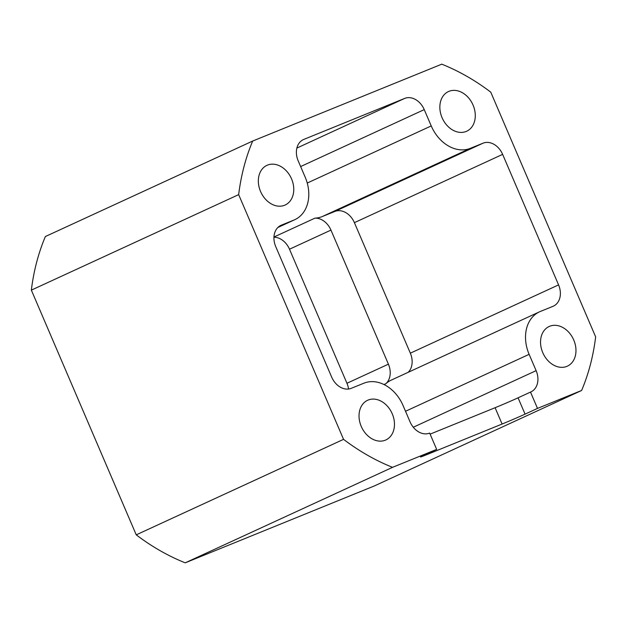<?xml version="1.0" encoding="UTF-8"?>
<svg xmlns="http://www.w3.org/2000/svg" width="627" height="627" viewBox="0 0 627 627"><rect width="100%" height="100%" fill="white"/><g stroke="black" fill="none" stroke-linecap="round" stroke-linejoin="round"><path stroke-width="0.94" d="M392.541 467.334A221.934 170.011 -114.7 0 1 343.549 439.355L136.239 534.847A221.934 170.011 65.3 0 0 185.231 562.827L374.303 485.964L581.621 390.472L537.504 408.404L530.513 392.087A17.752 13.598 -114.7 0 0 530.944 391.899A17.752 13.598 -114.7 0 0 536.124 370.651L529.125 354.333A35.512 27.204 -114.7 0 1 539.479 311.838A35.512 27.204 -114.7 0 1 540.356 311.454L552.959 306.337A17.752 13.598 -114.7 0 0 553.398 306.148A17.752 13.598 -114.7 0 0 558.571 284.893L502.635 154.375A17.752 13.598 -114.7 0 0 483.033 143.183L470.43 148.309A35.512 27.204 -114.7 0 1 431.235 125.925L424.244 109.615A17.752 13.598 -114.7 0 0 404.642 98.423L303.805 139.413A17.752 13.598 -114.7 0 0 303.366 139.602A17.752 13.598 -114.7 0 0 298.193 160.857L305.184 177.167A35.512 27.204 -114.7 0 1 294.831 219.669A35.512 27.204 -114.7 0 1 293.961 220.046L281.351 225.171A17.752 13.598 -114.7 0 0 280.92 225.359A17.752 13.598 -114.7 0 0 275.739 246.607L331.683 377.125A17.752 13.598 -114.7 0 0 351.277 388.317L363.887 383.199A35.512 27.204 -114.7 0 1 403.083 405.575L410.074 421.893A17.752 13.598 -114.7 0 0 429.667 433.085L436.658 449.394L392.541 467.334L185.231 562.827M136.239 534.847L31.35 290.129A221.934 170.011 65.3 0 1 45.379 236.528L252.697 141.036L441.769 64.173A221.934 170.011 -114.7 0 1 490.761 92.153L595.65 336.871A221.934 170.011 -114.7 0 1 581.621 390.472M426.219 454.207L426.462 454.779L502.094 424.032L495.103 407.715L430.122 434.135M495.103 407.715A17.752 0.4 156.8 0 0 518.067 397.816L530.513 392.087M273.952 237.225A17.752 13.598 -114.7 0 1 289.494 249.209L346.95 383.269A17.752 13.598 -114.7 0 1 348.565 389.022M408.208 372.305A17.752 13.598 65.3 0 0 410.34 353.173L354.404 222.656A17.752 13.598 65.3 0 0 334.802 211.464L322.2 216.589L470.43 148.309M426.462 454.779A17.752 0.4 -23.2 0 1 420.505 456.997A17.752 0.4 -23.2 0 1 424.22 455.124L436.658 449.394M502.094 424.032A17.752 0.4 -23.2 0 0 525.065 414.133L537.504 408.404M343.549 439.355L238.66 194.629L31.35 290.129M267.455 165.12A21.827 16.725 -114.7 0 1 291.398 178.53A21.827 16.725 -114.7 0 1 285.191 205.005A21.827 16.725 -114.7 0 1 260.863 192.175A21.827 16.725 -114.7 0 1 266.922 165.356A21.827 16.725 -114.7 0 1 267.455 165.12M448.971 91.33A21.827 16.725 -114.7 0 1 472.915 104.74A21.827 16.725 -114.7 0 1 466.7 131.223A21.827 16.725 -114.7 0 1 442.38 118.385A21.827 16.725 -114.7 0 1 448.43 91.566A21.827 16.725 -114.7 0 1 448.971 91.33M368.151 400.05A21.827 16.725 -114.7 0 1 392.094 413.459A21.827 16.725 -114.7 0 1 385.879 439.942A21.827 16.725 -114.7 0 1 361.56 427.112A21.827 16.725 -114.7 0 1 367.61 400.285A21.827 16.725 -114.7 0 1 368.151 400.05M549.66 326.267A21.827 16.725 -114.7 0 1 573.603 339.677A21.827 16.725 -114.7 0 1 567.388 366.152A21.827 16.725 -114.7 0 1 543.068 353.322A21.827 16.725 -114.7 0 1 549.127 326.502A21.827 16.725 -114.7 0 1 549.66 326.267M238.66 194.629A221.934 170.011 -114.7 0 1 252.697 141.036M539.479 311.838L391.256 380.111A35.512 27.204 65.3 0 0 385.911 383.653A17.752 13.598 65.3 0 0 388.411 364.169L330.954 230.109A17.752 13.598 65.3 0 0 314.973 218.141A35.512 27.204 65.3 0 0 322.2 216.589M307.246 183.045L431.235 125.925M300.631 166.555L424.244 109.615M334.802 211.464L483.033 143.183M405.52 411.273L529.125 354.333M413.279 427.238L536.124 370.651M277.918 227.436L293.961 220.046M280.488 225.571L281.351 225.171M354.404 222.656L502.635 154.375M410.34 353.173L558.571 284.893M302.943 139.813L303.805 139.413M296.877 148.066L404.642 98.423M383.983 384.539L385.911 383.653M273.96 237.03L314.973 218.141M346.95 383.269L388.411 364.169M289.494 249.209L330.954 230.109M525.065 414.133L518.067 397.816M277.871 227.483L294.831 219.669"/></g></svg>
